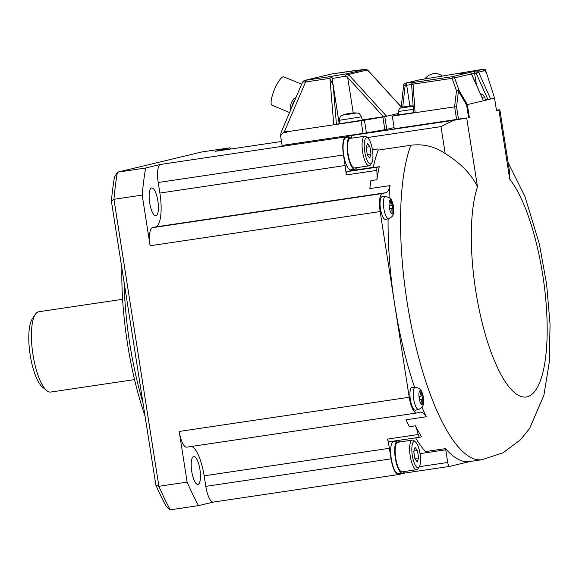 <?xml version="1.0" encoding="UTF-8"?>
<svg xmlns="http://www.w3.org/2000/svg" width="579" height="579" viewBox="0 0 579 579"><rect width="100%" height="100%" fill="white"/><g stroke="black" fill="none" stroke-linecap="round" stroke-linejoin="round"><path stroke-width="0.87" d="M193.654 456.527A14.099 4.191 -98.5 0 1 193.762 456.505A14.099 4.191 -98.5 0 1 199.95 469.656A14.099 4.191 -98.5 0 1 198.011 484.384A14.099 4.191 -98.5 0 1 197.902 484.406A14.099 4.191 -98.5 0 1 191.714 471.255A14.099 4.191 -98.5 0 1 193.654 456.527M186.8 447.14A17.095 5.081 -98.5 0 1 186.67 447.162A17.095 5.081 -98.5 0 1 179.201 431.449L187.133 482.104A224.341 66.715 -98.5 0 0 198.532 505.626L213.347 502.073M213.282 502.087L398.511 474.556A17.095 5.081 81.5 0 1 391.042 458.836L205.813 486.367A17.095 5.081 81.5 0 0 213.282 502.087A17.095 5.081 81.5 0 0 213.412 502.058M205.813 486.367L204.163 475.815A32.048 9.532 81.5 0 0 191.468 446.452M122.61 299.285L38.8 311.741A40.595 12.072 81.5 0 0 38.489 311.799A40.595 12.072 81.5 0 0 35.377 314.288A40.595 12.072 81.5 0 0 32.829 353.668A40.595 12.072 81.5 0 0 46.725 390.601A40.595 12.072 81.5 0 0 50.735 392.048L134.545 379.592M35.377 314.288L32.33 318.848A36.318 10.798 81.5 0 0 30.05 354.08A36.318 10.798 81.5 0 0 42.484 387.127L46.725 390.601M215.366 151.307A17.095 5.081 81.5 0 0 215.236 151.322A17.095 5.081 81.5 0 0 215.106 151.351L229.993 147.775L201.745 151.98L117.414 172.202L114.497 176.913A220.063 65.441 -98.5 0 0 111.385 201.152L155.845 485.05A220.063 65.441 -98.5 0 0 166.043 506.097L170.284 509.824A224.341 66.715 -98.5 0 1 158.885 486.302L155.845 485.05M145.662 168.004A224.341 66.715 -98.5 0 0 142.188 195.094L150.12 245.749A17.095 5.081 -98.5 0 1 152.436 227.685L155.534 226.939A32.048 9.532 81.5 0 0 159.884 193.053L158.226 182.501A17.095 5.081 81.5 0 1 160.542 164.436L145.662 168.004L117.414 172.202A224.341 66.715 -98.5 0 0 113.94 199.292L111.385 201.152M378.167 150.135A170.921 50.829 81.5 0 1 378.174 150.113L377.993 148.933A17.095 5.081 -98.5 0 1 378.167 150.135A170.921 50.829 81.5 0 0 373.194 167.599L379.245 166.701A170.921 50.829 -98.5 0 0 376.929 179.729L370.878 180.626A170.921 50.829 81.5 0 0 369.851 188.595L390.029 185.598A32.048 9.532 -98.5 0 1 385.556 192.749L382.458 193.495A17.095 5.081 81.5 0 0 380.142 211.567L394.683 304.409A170.921 50.829 -98.5 0 1 388.104 218.84M352.372 169.611A17.095 5.081 -98.5 0 1 351.062 170.667L346.872 171.666A4.27 1.274 81.5 0 0 346.155 174.93A32.048 9.532 81.5 0 0 345.106 165.522L343.456 154.977A17.095 5.081 81.5 0 1 345.772 136.905L351.974 135.414A4.27 1.274 -98.5 0 0 351.243 137.397M187.133 482.104L158.885 486.302L113.94 199.292L142.188 195.094M198.532 505.626L170.284 509.824M229.993 147.775A224.341 66.715 -98.5 0 1 230.674 149.027M142.955 402.731A149.556 44.474 -98.5 0 1 129.696 343.231A149.556 44.474 -98.5 0 1 124.036 281.908M364.43 120.215L384.796 116.69L386.779 129.349L366.413 132.873L364.43 120.215L333.779 124.803L339.504 123.617M303.085 82.03L305.567 81.972L305.024 80.351L305.162 80.828L303.657 81.118L302.368 82.479L281.076 132.54L280.576 135.739L282.089 145.438L366.413 132.873M157.864 200.899A14.099 4.191 -98.5 0 1 155.845 215.822A14.099 4.191 -98.5 0 1 149.679 202.86A14.099 4.191 -98.5 0 1 151.698 187.929A14.099 4.191 -98.5 0 1 157.864 200.899M398.511 474.556A17.095 5.081 81.5 0 0 398.641 474.527L404.83 473.043L429.394 469.395M391.042 458.836L389.385 448.284A32.048 9.532 81.5 0 0 387.517 439.077A4.27 1.274 81.5 0 0 389.139 441.777A4.27 1.274 81.5 0 0 389.168 441.77L413.717 438.122M289.58 112.55L272.021 105.248A15.38 3.771 -67.4 0 1 273.462 92.112A15.38 3.771 -67.4 0 1 283.833 76.841L301.623 84.237M280.576 135.739L282.921 132.88L286.894 132.294L287.097 131.744L333.779 124.803L329.921 78.353L333.193 85.265C332.505 81.82 332.418 79.511 332.918 78.353L330.363 76.587L329.921 78.353L305.567 81.972L284.448 131.621L287.329 131.194L287.097 131.744M282.921 132.88L284.448 131.621M384.796 116.69L398.388 113.426M386.779 129.349L394.096 127.597M303.447 81.067L305.024 80.351L330.363 76.587A14.526 0.362 171.1 0 1 346.662 73.83L345.395 76.233L347.682 77.506L348.471 74.481L346.662 73.83L365.653 69.27L367.991 70.537M401.204 106.92L367.441 69.929L348.471 74.481L386.606 116.256L362.251 119.933M339.28 120.309L361.484 116.828L362.309 120.157L339.511 123.732L339.28 120.309C340.633 114.222 341.226 116.582 342.659 115.12A35.855 34.219 76.5 0 1 347.516 113.759A35.855 10.661 81.5 0 0 346.09 114.758A35.218 33.618 -103.5 0 1 347.661 114.483A35.218 33.618 -103.5 0 1 349.238 114.287A35.855 10.661 81.5 0 1 350.664 113.296A35.855 34.219 76.5 0 1 355.73 113.187A35.218 10.473 81.5 0 1 356.693 112.956L342.659 115.12A35.218 10.473 -98.5 0 1 342.775 115.083A35.218 10.473 -98.5 0 1 342.927 115.033M351.656 113.209L351.634 113.064A35.855 34.219 76.5 0 1 352.278 113.006A35.855 34.219 76.5 0 1 356.693 112.956A35.891 35.891 0 0 0 352.278 113.006M348.616 114.353L348.486 113.527A35.855 34.219 76.5 0 0 346.756 113.925M347.632 114.49L347.516 113.759M349.904 113.716A35.855 10.661 81.5 0 0 348.486 113.527M356.83 70.24L357.648 70.32M367.774 70.189L365.653 69.27A14.526 0.362 171.1 0 1 356.802 70.247L331.528 74.003M357.692 70.312L331.463 74.011L305.024 80.351M398.475 114.628L392.301 116.104L394.285 128.762L466.696 117.913A21.365 0.536 171.1 0 1 453.668 120.302L440.981 126.62L367.252 137.578M378.174 150.113L410.866 145.257C423.191 143.65 434.641 146.429 445.2 153.594C460.609 163.083 471.371 174.17 477.494 186.858A115.373 34.306 81.5 0 0 494.828 361.672A115.373 34.306 81.5 0 0 546.424 349.296A115.373 34.306 81.5 0 0 509.73 179.121L498.939 110.184L496.529 110.763L494.546 98.097L490.637 99.038L478.594 72.158L484.818 70.667L486.628 73.236L494.546 98.097M498.939 110.184A21.365 0.536 -8.9 0 0 499.865 109.872A21.365 0.536 -8.9 0 0 496.427 110.119M509.73 179.121L509.382 170.646L499.865 109.872M388.965 197.359A170.921 50.829 -98.5 0 1 390.029 185.598M389.139 441.777L419.804 437.217A4.27 1.274 -98.5 0 0 419.84 437.21L421.548 436.805A170.921 50.829 -98.5 0 1 415.461 425.789L409.411 426.694A170.921 50.829 81.5 0 1 406.053 419.775L426.231 416.779A170.921 50.829 -98.5 0 1 422.026 407.167M414.55 387.25A170.921 50.829 -98.5 0 1 394.683 304.409L409.223 397.259A17.095 5.081 -98.5 0 0 416.692 412.979L186.67 447.162M415.577 437.847A170.921 50.829 81.5 0 0 425.377 451.606L445.555 448.602A17.095 5.081 -98.5 0 1 445.75 449.803L420.007 453.625M410.866 145.257A170.921 50.829 81.5 0 0 414.166 339.156A170.921 50.829 81.5 0 0 481.916 459.726L469.41 461.586A170.921 50.829 -98.5 0 1 445.555 448.602M346.155 174.93L376.82 170.378A4.27 1.274 -98.5 0 1 377.544 167.114L379.245 166.701M376.82 170.378A32.048 9.532 -98.5 0 1 376.929 179.729M416.692 412.979A17.095 5.081 -98.5 0 0 416.822 412.95L419.927 412.205A32.048 9.532 -98.5 0 1 420.166 412.161A32.048 9.532 -98.5 0 1 426.231 416.779M415.498 410.2A11.537 3.431 -98.5 0 1 415.498 410.207A11.537 3.431 -98.5 0 1 414.564 410.026A11.537 3.431 -98.5 0 1 410.156 398.113A11.537 3.431 -98.5 0 1 411.922 387.416A11.537 3.431 -98.5 0 1 412.103 387.387L415.375 387.206A11.24 3.344 -98.5 0 0 415.201 387.228A11.24 3.344 -98.5 0 0 413.674 399.112A11.24 3.344 -98.5 0 0 418.675 409.433A11.24 3.344 -98.5 0 1 418.675 409.433C421.548 408.115 423.075 406.444 423.271 404.417C423.669 404.243 423.698 401.826 423.358 397.172C421.259 388.314 420.39 390.029 419.319 388.458L415.375 387.206M415.498 410.207A11.537 3.431 -98.5 0 1 415.49 410.207L418.682 409.425M422.091 395.833A35.855 0.897 171.1 0 0 423.017 395.558A35.218 33.618 76.5 0 1 423.314 397.201A35.218 33.618 76.5 0 1 423.531 398.851A35.855 0.897 171.1 0 1 422.612 399.126A35.855 34.219 76.5 0 1 422.822 404.41A35.218 0.883 171.1 0 1 421.852 404.641A35.855 34.219 76.5 0 0 421.642 399.358A35.855 0.897 171.1 0 1 419.514 399.814A35.218 33.618 -103.5 0 0 419.297 398.164A35.218 33.618 -103.5 0 0 419.001 396.521A35.855 0.897 171.1 0 0 421.128 396.065A35.855 34.219 76.5 0 0 419.71 390.963A35.218 0.883 -8.9 0 0 420.68 390.731A35.855 34.219 76.5 0 1 422.091 395.833L421.107 395.978M419.5 399.676L421.642 399.358M419.478 399.474L423.531 398.851M419.493 399.59L422.612 399.126M421.859 404.547L422.822 404.41M388.806 218.667L385.621 219.448A11.537 3.431 -98.5 0 1 385.621 219.448A11.537 3.431 -98.5 0 1 380.75 210.336A11.537 3.431 -98.5 0 1 381.243 197.258A11.537 3.431 -98.5 0 1 382.053 196.657A11.537 3.431 -98.5 0 1 382.234 196.628L385.505 196.447A11.24 3.344 -98.5 0 0 385.325 196.469A11.24 3.344 -98.5 0 0 383.805 208.353A11.24 3.344 -98.5 0 0 388.806 218.674A11.24 3.344 -98.5 0 1 388.806 218.674C391.672 217.357 393.206 215.685 393.402 213.658C393.8 213.485 393.829 211.067 393.488 206.413C391.382 197.555 390.514 199.27 389.45 197.7L385.505 196.447M392.222 205.075A35.855 0.897 171.1 0 0 393.148 204.8A35.218 33.618 76.5 0 1 393.438 206.442A35.218 33.618 76.5 0 1 393.662 208.093A35.855 0.897 171.1 0 1 392.736 208.368A35.855 34.219 76.5 0 1 392.953 213.651A35.218 0.883 171.1 0 1 391.983 213.883A35.855 34.219 76.5 0 0 391.773 208.599A35.855 0.897 171.1 0 1 389.645 209.055A35.218 33.618 -103.5 0 0 389.421 207.405A35.218 33.618 -103.5 0 0 389.131 205.762A35.855 0.897 171.1 0 0 391.252 205.306A35.855 34.219 76.5 0 0 389.841 200.204A35.218 0.883 -8.9 0 0 390.811 199.972A35.855 34.219 76.5 0 1 392.222 205.075L391.238 205.219M389.631 208.918L391.773 208.599M389.602 208.715L393.662 208.093M389.616 208.831L392.736 208.368M391.983 213.789L392.953 213.651M419.804 437.217A4.27 1.274 -98.5 0 1 418.19 434.518A32.048 9.532 -98.5 0 0 415.461 425.789M145.025 415.975A146.14 43.461 -98.5 0 1 127.46 343.47A146.14 43.461 -98.5 0 1 121.872 268.091M352.112 138.113A16.241 4.827 81.5 0 0 350.063 137.122L346.025 137.722A16.241 4.827 81.5 0 0 343.702 154.911A16.241 4.827 81.5 0 0 350.802 169.842L354.84 169.249A16.241 4.827 81.5 0 0 356.512 167.7M399.698 441.98A16.241 4.827 81.5 0 0 397.65 440.988L393.611 441.589A16.241 4.827 81.5 0 0 391.288 458.778A16.241 4.827 81.5 0 0 398.388 473.709L402.419 473.108A16.241 4.827 81.5 0 0 404.091 471.567M395.182 441.35A17.095 5.081 81.5 0 0 394.603 440.966M403.802 472.073A4.27 1.274 81.5 0 0 404.808 473.05A4.27 1.274 81.5 0 0 404.844 473.043M350.063 137.122A16.241 4.827 81.5 0 0 347.74 154.318A16.241 4.827 81.5 0 0 354.84 169.249M415.541 442.016L413.84 440.626A14.953 4.451 81.5 0 0 412.364 440.098A14.953 4.451 81.5 0 0 412.248 440.12A14.953 4.451 81.5 0 0 410.193 455.738A14.953 4.451 81.5 0 0 416.764 469.685A14.953 4.451 81.5 0 0 416.873 469.663A14.953 4.451 81.5 0 0 418.024 468.744L419.239 466.92A13.245 3.937 81.5 0 0 420.072 454.074A13.245 3.937 81.5 0 0 415.541 442.016A13.245 3.937 81.5 0 0 414.13 441.567A13.245 3.937 81.5 0 0 412.335 455.572A13.245 3.937 81.5 0 0 418.226 467.731A13.245 3.937 81.5 0 0 419.239 466.92M350.367 138.381A14.953 4.451 81.5 0 0 350.252 138.388A14.953 4.451 81.5 0 0 350.136 138.417A14.953 4.451 81.5 0 0 348.08 154.036A14.953 4.451 81.5 0 0 354.652 167.975A14.953 4.451 81.5 0 0 354.761 167.953M367.954 138.157L366.261 136.767A14.953 4.451 81.5 0 0 364.777 136.231A14.953 4.451 81.5 0 0 364.669 136.253A14.953 4.451 81.5 0 0 362.606 151.872A14.953 4.451 81.5 0 0 369.178 165.818A14.953 4.451 81.5 0 0 369.293 165.797A14.953 4.451 81.5 0 0 370.437 164.877L371.66 163.054A13.245 3.937 81.5 0 0 372.492 150.207A13.245 3.937 81.5 0 0 367.954 138.157A13.245 3.937 81.5 0 0 366.543 137.701A13.245 3.937 81.5 0 0 364.748 151.705A13.245 3.937 81.5 0 0 370.64 163.871A13.245 3.937 81.5 0 0 371.66 163.054M417.466 450.549L418.61 457.859L417.321 461.962L414.89 458.749L413.746 451.439L415.034 447.343L417.466 450.549L413.855 451.084M414.839 458.416L418.61 457.859M397.65 440.988A16.241 4.827 81.5 0 0 395.319 458.177A16.241 4.827 81.5 0 0 402.419 473.108M367.303 154.89L366.16 147.58L367.448 143.476L369.88 146.682L371.023 153.992L369.735 158.096L367.303 154.89M367.252 154.557L371.023 153.992M397.954 442.24A14.953 4.451 81.5 0 0 397.838 442.255A14.953 4.451 81.5 0 0 397.722 442.276A14.953 4.451 81.5 0 0 395.667 457.895A14.953 4.451 81.5 0 0 402.231 471.842A14.953 4.451 81.5 0 0 402.347 471.82M366.275 147.218L369.88 146.682M470.068 461.485L449.637 466.385A4.27 1.274 -98.5 0 1 449.601 466.392A4.27 1.274 -98.5 0 1 447.733 462.462L445.75 449.803M458.496 119.194L456.563 106.833L458.452 91.084A2.135 0.608 -30.3 0 0 459.038 90.367L467.369 104.611L490.637 99.038L487.916 99.494L476.126 73.178L478.594 72.158A2.135 2.041 76.5 0 0 476.416 70.92A2.135 0.637 81.5 0 0 476.126 73.178L471.501 73.88M467.369 104.611L466.638 105.06L468.57 117.428M418.798 79.974L405.452 83.173A2.135 2.041 76.5 0 0 405.286 83.21L418.798 79.974L483.675 69.176A2.135 2.041 76.5 0 1 485.383 69.733L486.563 73.149M485.701 70.45L484.811 70.667L481.851 69.61L483.675 69.176M442.255 76.044L441.545 75.531A13.462 11.551 126.2 0 0 433.866 73.663A13.462 11.551 126.2 0 0 424.733 78.983M456.563 106.833L454.573 106.847L456.498 90.802A2.135 0.659 160.6 0 1 459.038 90.367L454.638 77.904A2.135 0.659 160.6 0 0 452.098 78.339L413.066 84.143L415.1 112.717L454.573 106.847M392.301 116.104L415.1 112.717L413.63 112.891L411.618 84.729A2.135 0.507 -4.1 0 1 413.066 84.143A2.135 0.637 81.5 0 1 413.42 82.464A2.135 2.041 -103.5 0 0 413.254 82.5A2.135 2.135 0 0 0 411.618 84.729A2.135 0.507 -4.1 0 0 411.734 84.874M413.609 112.673L398.49 114.845L398.258 111.494L413.37 109.315M469.265 72.636A2.135 0.637 81.5 0 0 469.243 72.643A2.135 0.637 81.5 0 0 469.222 72.643A2.135 2.041 -103.5 0 1 471.407 73.888L483.443 100.76L471.509 73.88L454.638 77.904A2.135 2.041 76.5 0 0 452.46 76.667A2.135 0.637 81.5 0 0 452.098 78.339L456.498 90.802A2.135 0.376 -173.2 0 1 458.452 91.084L466.638 105.06M485.397 99.87L487.916 99.494M480.729 94.471L481.677 94.218C481.742 93.501 482.734 94.363 484.637 96.802L485.441 100.058L483.443 100.522M409.129 106.087L409.121 105.971A25.635 3.04 86.9 0 1 409.237 105.921A25.635 19.216 88.5 0 1 409.932 105.877A25.635 19.216 88.5 0 1 409.968 105.877A25.635 24.311 90.4 0 1 412.219 105.914L411.387 106.116A25.635 24.477 -118.3 0 0 409.1 106.087A25.635 25.252 129 0 0 408.13 106.189A25.635 16.762 90.2 0 0 407.5 106.362A25.635 7.976 86.1 0 0 406.813 106.891L404.106 107.296A25.635 7.223 -103 0 1 404.663 106.782A25.635 2.902 -105 0 0 404.533 106.717A25.635 19.085 -109.4 0 0 403.816 106.869A25.635 24.217 -116.3 0 0 401.681 107.556L401.71 107.542A25.635 25.635 0 0 0 400.284 108.128C400.002 107.462 399.322 108.584 398.258 111.494M404.352 106.753A25.635 24.579 91.4 0 1 404.685 106.666A25.635 25.382 -133.1 0 1 405.64 106.456L405.763 107.05M405.64 106.456A25.635 16.892 -105.5 0 1 406.284 106.391L406.4 106.956M406.284 106.391A25.635 8.077 -102.9 0 1 407.088 106.579M404.685 106.666L404.808 107.195M404.663 106.782L404.772 107.202M160.542 164.436L345.772 136.905M215.106 151.351L281.474 141.486L215.236 151.322M373.245 167.367L351.062 170.667M377.993 148.933L372.42 149.766M453.668 120.302L351.974 135.414M409.223 397.259L179.201 431.449M385.556 192.749L155.534 226.939M159.884 193.053L345.106 165.522M204.163 475.815L389.385 448.284M382.458 193.495L152.436 227.685M158.226 182.501L343.456 154.977M346.872 171.666L377.544 167.114M380.142 211.567L150.12 245.749M387.517 439.077L418.19 434.518M363.062 133.409L361.079 120.743M382.871 117.052L384.854 129.71M383.522 116.77L347.682 77.506L353.233 112.941M339.207 123.682L333.193 85.265L336.435 124.347M332.918 78.353L345.395 76.233M295.16 99.429A7.259 1.78 112.6 0 0 292.33 105.19A7.259 1.78 112.6 0 0 291.541 107.94M295.949 97.576L293.9 98.734L292.554 100.551A5.428 1.332 112.6 0 0 290.89 104.155A5.428 1.332 112.6 0 0 290.426 105.668L290.086 107.904L290.636 110.068M477.494 186.858L466.696 117.913M445.2 153.594L440.981 126.62M423.336 397.187A7.151 2.128 -98.5 0 1 422.366 404.75A7.151 2.128 -98.5 0 1 419.189 398.186A7.151 2.128 -98.5 0 1 420.159 390.622A7.151 2.128 -98.5 0 1 423.336 397.187M422.511 399.003L422.019 395.848M393.467 206.428A7.151 2.128 -98.5 0 1 392.497 213.991A7.151 2.128 -98.5 0 1 389.312 207.427A7.151 2.128 -98.5 0 1 390.282 199.864A7.151 2.128 -98.5 0 1 393.467 206.428M392.642 208.245L392.149 205.089M413.782 438.115L419.775 437.225M419.391 466.674L447.733 462.462M429.459 469.381L449.572 466.392M469.323 117.284L467.34 104.633M456.614 119.498L454.631 106.84M481.923 69.596L467.723 72.867A2.135 0.637 81.5 0 0 467.723 72.867L459.661 73.924M402.723 107.195L405.162 85.431L403.657 85.048L401.109 107.774M409.903 105.877L406.668 85.207A2.135 0.637 -98.5 0 1 406.957 82.949L414.18 81.972L415.063 82.073L413.42 82.464L452.46 76.667L467.723 72.867A2.135 0.637 81.5 0 1 467.752 72.86M406.957 82.949L405.452 83.173A2.135 0.637 81.5 0 0 405.162 85.431L411.618 84.52M474.91 71.145A2.135 0.637 81.5 0 0 474.621 73.403L476.416 84.838M413.153 106.203L400.284 108.128M410.164 106.753A25.635 11.913 -99.7 0 0 408.13 106.189M484.637 96.802L482.032 97.381M302.368 82.479L303.382 81.082L304.807 80.394M367.774 70.182L401.218 106.825M361.484 116.828C358.336 111.45 358.488 113.875 356.686 112.927M365.653 69.27L357.178 70.363M304.749 80.401L331.087 74.09M292.554 100.551A19.23 19.23 0 0 0 290.426 105.668M481.916 459.726L503.071 452.785L520.369 439.866L529.633 428.438L543.927 395.16L549.312 361.875L550.05 324.37L546.619 284.166L539.375 244.027L524.892 196.353L508.145 162.735M404.808 473.05L449.601 466.392M354.652 167.975L369.178 165.818M402.231 471.842L416.764 469.685M414.897 82.102L413.254 82.5M405.286 83.21A2.135 2.135 0 0 0 403.657 85.048M471.509 73.88A2.135 2.135 0 0 0 469.243 72.643L467.738 72.867M397.838 442.255L412.364 440.098M350.252 138.388L364.777 136.231M481.677 94.218A25.635 25.635 0 0 0 480.57 94.116M413.131 105.964A25.635 25.635 0 0 0 409.932 105.877"/></g></svg>

